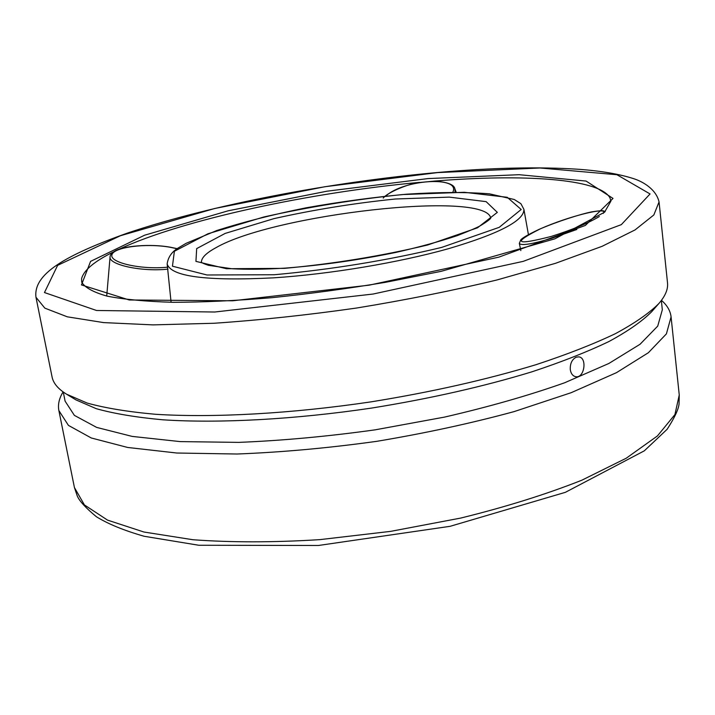 <?xml version="1.0" encoding="UTF-8"?>
<svg xmlns="http://www.w3.org/2000/svg" width="715" height="715" viewBox="0 0 715 715"><rect width="100%" height="100%" fill="white"/><g stroke="black" fill="none" stroke-linecap="round" stroke-linejoin="round"><path stroke-width="1.07" d="M576.156 357.196L578.81 356.856C587.48 357.715 584.414 378.593 575.655 376.68C572.724 375.992 570.928 373.614 570.275 369.557C570.034 363.569 571.991 359.448 576.156 357.196M35.973 297.27L52.079 376.975C53.294 383.231 58.103 388.96 66.513 394.162L75.897 399.864L96.275 408.694C114.141 413.672 136.377 417.381 162.966 419.812C219.398 423.503 294.571 419.508 371.755 408.05C430.412 398.586 483.832 386.502 532.005 371.791C561.829 361.906 587.507 351.798 609.028 341.475C627.913 331.215 642.106 321.312 651.633 311.767L658.873 303.518C665.343 296.037 668.221 289.137 667.515 282.809L659.051 201.925C656.182 189.323 643.098 181.69 633.678 178.678C619.503 174.094 601.333 170.974 579.177 169.312C538.994 166.658 491.911 167.712 437.929 172.476C331.081 182.075 211.318 204.874 127.735 232.983C64.368 255.568 33.149 274.211 35.973 297.27L44.839 308.138L67.29 316.817L103.621 322.599L153.171 324.887L214.053 323.26C259.357 320.195 306.824 315.118 356.454 308.049C405.923 299.96 452.738 290.603 496.889 279.985L555.475 263.326L602.066 246.326L635.009 229.944L653.841 214.956L659.051 201.925M63.269 392.026L65.11 401.178L74.378 415.379L96.659 427.409L132.168 436.409L180.153 441.602L238.774 442.379C282.264 440.628 327.702 436.445 375.089 429.849L444.489 417.104C489.069 406.817 529.118 395.368 564.627 382.775L608.867 363.47L640.05 344.264L657.72 326.12L662.322 309.792L661.339 300.506M419.607 182.37C310.042 192.442 183.174 219.541 119.03 249.231M113.569 251.859C94.344 261.341 83.682 270.297 81.582 278.725L81.707 282.157C84.888 287.591 93.37 292.247 107.152 296.144C124.124 299.469 146.11 301.524 173.102 302.302C202.649 302.248 235.539 300.72 271.78 297.699C309.22 293.847 347.168 288.708 385.617 282.3L440.985 271.378L554.867 238.828L604.55 212.203L610.887 201.165L609.984 197.867C599.277 178.562 523.085 173.816 434.693 181.056M63.099 391.909C59.139 398.327 57.727 404.547 58.871 410.571L68.417 425.38L91.261 437.973L127.654 447.465L176.855 453.024L236.987 454.016C281.594 452.3 328.221 448.073 376.85 441.316C425.273 433.219 471.024 423.316 514.103 411.608L571.187 392.687L616.473 372.667L648.362 352.727L666.398 333.878L671.081 316.888C670.366 310.802 667.158 305.287 661.455 300.345M66.513 394.162L87.23 403.09C105.48 408.122 128.253 411.858 155.566 414.289C213.562 417.935 291.112 413.726 370.817 401.893C431.395 392.124 486.513 379.701 536.17 364.641C566.888 354.515 593.289 344.201 615.374 333.682C634.714 323.243 649.22 313.188 658.873 303.518M201.424 262.271C201.317 257.883 206.081 253.065 215.724 247.819C273.309 214.339 485.494 190.038 490.696 218.004M284.552 268.357L226.485 268.724L195.937 261.368L196.679 248.597L225.18 233.412L273.899 218.647C313.474 209.781 353.97 203.23 395.386 199.002L449.315 197.126L486.128 201.639L497.327 212.364L477.495 227.817L427.677 244.995C381.596 256.006 333.887 263.799 284.552 268.357M274.346 274.739L207.001 274.989L172.449 266.203L174.38 251.278L207.913 233.796L263.96 216.949C309.121 206.867 355.292 199.405 402.482 194.56L464.33 192.299L507.248 197.295L521.19 209.486L499.222 227.334L441.718 247.399C387.888 260.34 332.1 269.457 274.346 274.739M273.738 277.831C206.438 281.236 170.903 276.598 167.149 263.915C168.15 256.98 171.975 251.591 178.625 247.73L186.186 243.288L216.886 230.48C243.1 222.115 272.817 214.563 306.056 207.815C340.161 201.755 373.838 197.206 407.085 194.158C438.983 192.121 466.439 192.013 489.471 193.837L514.291 199.503L520.895 203.695L523.898 209.325C524.336 220.578 499.222 233.689 448.546 248.677C398.872 262.646 329.91 274.185 273.738 277.831M437.58 172.592L324.825 186.74L214.688 208.503L120.406 235.736L57.62 265.354L44.464 292.551L96.534 310.489L214.786 312.008L373.087 294.044L523.228 261.359L621.335 224.635L650.06 193.953L616.893 174.719L539.986 167.989L437.58 172.592M428.017 178.58L326.844 191.218L228.148 210.809L144.627 235.199L90.582 261.377L81.465 284.928L129.236 299.978L232.724 300.783L369.101 285.169L498.748 257.168L585.362 225.431L613.005 198.421L586.094 181.065L519.126 174.692L428.017 178.58M679.25 394.984L679.062 403.895C678.544 409.311 674.558 417.783 667.113 429.304L644.287 450.852L565.359 492.331L450.119 526.312L318.443 545.482L198.815 545.259L144.046 536.25C123.945 530.467 108.072 523.97 96.427 516.757C85.836 508.016 79.463 501.117 77.3 496.058L74.423 487.532L84.415 504.933L107.518 520.109L143.929 532.023L192.88 539.727C231.195 542.542 273.479 542.515 319.721 539.646L390.631 531.37L460.764 518.062C505.746 506.971 546.108 494.36 581.822 480.212L626.233 458.226L657.416 435.962L674.924 414.575L679.25 394.984L671.081 316.888M106.714 296.037L110.11 256.488C107.482 264.523 141.177 272.049 168.016 269.135M177.141 248.74L169.634 247.167C145.592 243.002 113.292 247.176 111.898 254.96C109.52 262.745 141.561 269.913 167.703 267.169M455.044 192.183L454.874 188.778C454.213 184.676 447.492 182.102 434.693 181.056L417.873 182.683C409.275 183.737 387.575 192.201 383.24 198.1M452.872 192.138C460.826 175.684 403.421 179.429 385.796 196.098M520.833 250.572L519.322 243.377C520.94 245.906 531.62 244.253 551.363 238.435L576.835 229.479M603.246 213.392C609.529 206 568.604 216.261 540.37 228.827C511.869 243.091 515.506 245.629 551.283 236.424C572.393 229.721 588.418 223.08 599.358 216.52M490.848 217.735C489.954 217.691 493.994 217.36 480.614 225.574C477.906 227.236 470.229 230.543 457.6 235.512C440.154 241.384 419.705 246.988 396.262 252.332C358.778 260.037 321.795 265.292 285.294 268.107C264.559 269.376 246.755 269.591 231.91 268.742L208.467 265.319C204.383 264.005 201.961 262.914 201.201 262.056M171.091 302.275L167.149 263.915M528.421 234.592L523.898 209.325M74.423 487.532L58.871 410.571M177.257 248.659L169.866 247.122C150.651 243.726 124.231 245.808 115.356 250.795C111.978 252.735 110.235 254.629 110.11 256.488M456.143 192.138L454.874 188.778M605.167 211.604C603.433 211.22 605.06 209.754 591.957 211.828C580.437 214.107 556.833 221.641 538.842 229.479C524.676 236.245 522.254 238.39 520.833 239.766L519.322 243.377"/></g></svg>
